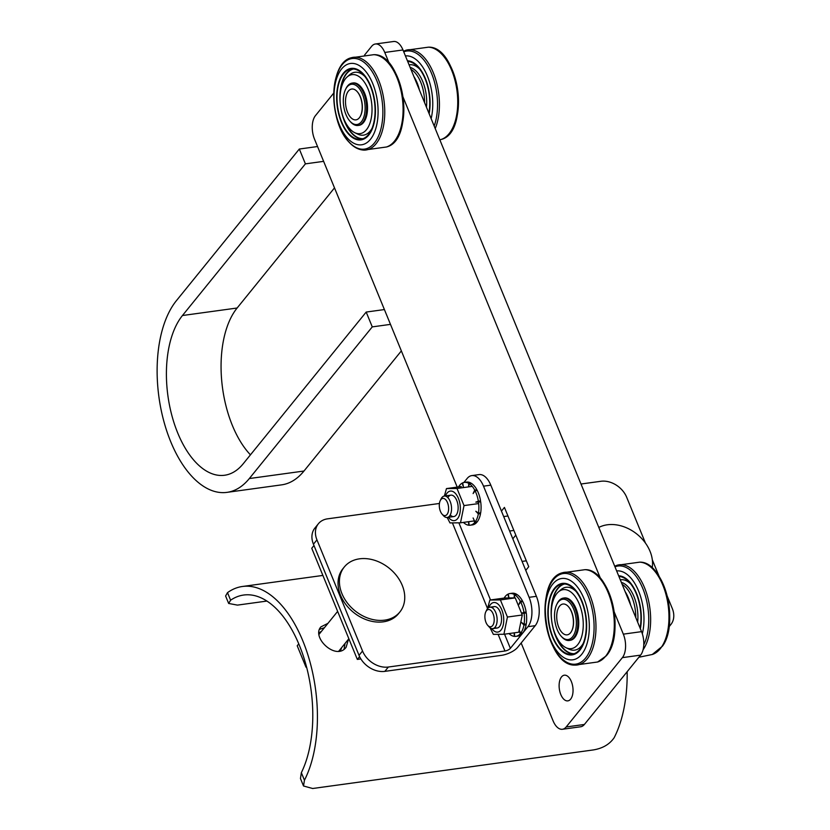 <?xml version="1.0" encoding="UTF-8"?>
<svg xmlns="http://www.w3.org/2000/svg" width="830" height="830" viewBox="0 0 830 830"><rect width="100%" height="100%" fill="white"/><g stroke="black" fill="none" stroke-linecap="round" stroke-linejoin="round"><path stroke-width="1.25" d="M424.555 102.567A29.164 15.303 -97.8 0 0 410.923 69.336M419.42 90.045A29.164 15.303 -97.8 0 0 413.89 76.557M266.907 601.065L237.442 605.112L228.655 603.452L225.604 596.002L227.503 592.641L230.605 600.194A102.671 53.888 82.2 0 1 243.636 595.037A102.671 53.888 82.2 0 1 303.604 656.904A102.671 53.888 82.2 0 1 301.352 772.678L300.46 778.54L303.521 785.989L312.651 788.5L593.242 749.947C602.653 748.411 609.635 744.313 614.179 737.673A111.313 58.422 -97.8 0 0 627.158 671.709M228.655 603.452L230.605 600.194M301.352 772.678L304.444 780.231A111.313 58.422 -97.8 0 0 307.733 654.362A111.313 58.422 -97.8 0 0 242.464 586.478A111.313 58.422 -97.8 0 0 227.503 592.641M304.444 780.231L303.521 785.989M327.954 623.34L320.93 626.868C311.032 637.471 336.223 661.064 346.1 647.276L348.538 639.131M324.406 627.729L319.529 629.348M344.056 649.205L345.021 643.468M341.576 647.722A13.83 10.562 -141 0 1 340.03 650.99M318.959 633.134A13.83 10.562 -141 0 1 321.428 631.391M340.342 649.236A13.83 10.562 -141 0 1 339.698 651.062M318.979 633.601A13.83 10.562 -141 0 1 320.204 632.906M669.146 626.287A21.601 16.507 39 0 0 670.837 624.565A21.601 16.507 39 0 0 672.269 608.452L667.144 595.94M659.124 576.383L652.318 559.793M645.47 543.111L626.692 497.305A21.601 16.507 39 0 0 600.868 481.286L581 484.014M447.858 497.647A10.8 5.665 82.2 0 1 454.653 496.952A10.8 5.665 82.2 0 1 456.967 513.801A10.8 5.665 82.2 0 1 450.233 514.974M445.534 495.884A14.909 7.823 82.2 0 1 456.448 494.742A14.909 7.823 82.2 0 1 459.291 515.451A14.909 7.823 82.2 0 1 448.47 517.287M471.845 486.432L456.998 488.476L464.022 505.584L478.682 503.571M461.314 486.546L446.467 488.59L456.998 488.476M444.372 496.05L446.467 488.59M474.48 520.887L460.505 522.807L449.974 522.921L447.183 517.464M460.505 522.807L464.022 505.584M476.534 490.592L476.897 489.804A21.601 11.34 -97.8 0 0 471.367 483.33L469.178 483.631L468.743 486.857M473.1 517.972L475.061 522.101A21.601 11.34 -97.8 0 0 478.35 513.926L475.808 511.249L478.485 513.137A21.601 11.34 -97.8 0 0 478.495 502.088L475.808 502.15L478.36 501.206A21.601 11.34 -97.8 0 0 475.071 490.789L473.11 493.58L474.719 490.105L476.897 489.804M470.88 483.392L470.901 483.05A21.601 11.34 -97.8 0 0 466.533 482.095L464.344 482.396A21.601 11.34 -97.8 0 0 462.684 482.873L463.545 487.573M478.339 501.725L480.549 500.905A21.601 11.34 -97.8 0 0 477.26 490.489L475.071 490.789M478.485 513.137L480.674 512.836A21.601 11.34 -97.8 0 0 480.684 501.787L478.381 501.839M475.061 522.101L477.25 521.8A21.601 11.34 -97.8 0 0 480.539 513.625L479.896 512.94M468.722 521.686L469.168 525.255A21.601 11.34 -97.8 0 0 470.226 525.203L472.415 524.902A21.601 11.34 -97.8 0 0 476.887 522.246L476.752 521.873M478.35 513.926L480.539 513.625M463.514 487.584L462.248 483.091A21.601 11.34 -97.8 0 0 458.565 486.92M463.441 522.412A21.601 11.34 -97.8 0 0 468.691 525.224L468.587 521.697M470.226 525.203A21.601 11.34 -97.8 0 0 474.698 522.547L474.138 520.939M474.719 490.105A21.601 11.34 -97.8 0 0 469.178 483.631M468.597 486.878L468.711 483.351A21.601 11.34 -97.8 0 0 464.344 482.396M474.698 522.547L476.887 522.246M468.711 483.351L470.901 483.05M478.495 502.088L480.684 501.787M478.36 501.206L480.549 500.905M492.19 607.768A10.8 5.665 82.2 0 1 498.052 608.4A10.8 5.665 82.2 0 1 500.365 625.26A10.8 5.665 82.2 0 1 494.898 627.449M488.86 607.529A14.909 7.823 82.2 0 1 499.805 606.128A14.909 7.823 82.2 0 1 502.669 626.972A14.909 7.823 82.2 0 1 491.744 628.569M522.267 614.999L515.243 597.89L500.397 599.924L507.421 617.043L522.267 614.999L518.75 632.221L503.903 634.265L493.373 634.369L490.053 627.771M515.243 597.89L504.713 597.994L489.866 600.038L500.397 599.924M487.511 608.681L489.866 600.038M503.903 634.265L507.421 617.043M522.122 601.74L522.485 600.951A21.601 11.34 -97.8 0 0 516.955 594.477L514.766 594.778L514.351 597.87M521.748 613.173L523.948 612.353A21.601 11.34 -97.8 0 0 520.659 601.937L518.698 604.738L520.296 601.252L522.485 600.951M516.468 594.55L516.478 594.197A21.601 11.34 -97.8 0 0 512.12 593.253L509.931 593.543A21.601 11.34 -97.8 0 0 508.271 594.021L508.977 597.88M519.31 630.447L520.649 633.249A21.601 11.34 -97.8 0 0 523.938 625.073L521.396 622.396L524.072 624.285L526.262 623.984A21.601 11.34 -97.8 0 0 526.262 612.934L523.585 612.997L526.137 612.052A21.601 11.34 -97.8 0 0 522.848 601.636L520.659 601.937M520.649 633.249L522.838 632.948A21.601 11.34 -97.8 0 0 526.127 624.772L525.483 624.087M514.31 632.834L514.745 636.413A21.601 11.34 -97.8 0 0 515.814 636.361L518.003 636.06A21.601 11.34 -97.8 0 0 522.475 633.394L522.34 633.02M523.938 625.073L526.127 624.772M508.863 597.88L507.836 594.239A21.601 11.34 -97.8 0 0 504.152 598.077M509.029 633.56A21.601 11.34 -97.8 0 0 514.278 636.371L514.175 632.854M515.814 636.361A21.601 11.34 -97.8 0 0 520.286 633.695L519.238 630.696M524.072 624.285A21.601 11.34 -97.8 0 0 524.083 613.235L521.78 613.287L523.585 612.997M520.296 601.252A21.601 11.34 -97.8 0 0 514.766 594.778M514.185 597.87L514.299 594.498A21.601 11.34 -97.8 0 0 509.931 593.543M520.286 633.695L522.475 633.394M514.299 594.498L516.478 594.197M524.083 613.235L526.262 612.934M523.948 612.353L526.137 612.052M313.979 545.518L311.748 548.277L357.336 659.425L360.874 658.937M357.336 659.425L359.598 656.634M440.253 500.615L441.135 498.809A10.8 5.665 82.2 0 1 444.278 496.06A10.8 5.665 82.2 0 1 451.364 505.989A10.8 5.665 82.2 0 1 447.225 517.464A10.8 5.665 82.2 0 1 443.448 515.658L442.11 514.164A8.684 4.555 82.2 0 1 439.309 504.816A8.684 4.555 82.2 0 1 440.253 500.615A8.684 4.555 82.2 0 1 446.478 500.718A8.684 4.555 82.2 0 1 448.086 512.38A8.684 4.555 82.2 0 1 442.11 514.164M635.77 617.572A29.164 15.303 -97.8 0 0 622.147 584.341M630.634 605.039A29.164 15.303 -97.8 0 0 625.104 591.562M439.433 503.468L327.57 518.833A21.601 16.507 39 0 0 318.388 523.751A21.601 16.507 39 0 0 316.946 539.863L362.534 651.011A21.601 16.507 39 0 0 388.357 667.029L384.84 671.366L501.445 655.347A12.958 4.866 157.7 0 0 517.65 647.338L535.215 625.675L527.922 626.681A21.601 11.34 -97.8 0 0 529.104 597.32L536.398 596.314A21.601 11.34 82.2 0 1 535.215 625.675M527.922 626.681L510.357 648.344A4.316 1.619 -22.3 0 1 504.962 651.011L388.357 667.029M316.946 539.863L313.439 544.2L359.027 655.347L362.534 651.011M313.439 544.2A21.601 16.507 -141 0 1 314.871 528.088L318.388 523.751M384.84 671.366A21.601 16.507 -141 0 1 359.027 655.347M490.81 485.166L483.517 486.173A21.601 11.34 -97.8 0 0 471.803 475.6L479.086 474.594A21.601 11.34 82.2 0 1 490.81 485.166L536.398 596.314M471.803 475.6A21.601 11.34 -97.8 0 0 467.145 478.474L463.897 482.479M483.517 486.173L529.104 597.32M359.328 117.787A15.552 8.165 -97.8 0 0 360.511 115.889A15.552 8.165 -97.8 0 0 357.18 91.622A15.552 8.165 -97.8 0 0 346.764 93.998A15.552 8.165 -97.8 0 0 348.424 114.146A15.552 8.165 -97.8 0 0 359.328 117.787M485.83 611.762L486.712 609.957A10.8 5.665 82.2 0 1 489.866 607.207A10.8 5.665 82.2 0 1 496.952 617.136A10.8 5.665 82.2 0 1 492.802 628.611A10.8 5.665 82.2 0 1 489.036 626.816L487.698 625.312A8.684 4.555 82.2 0 1 484.896 615.974A8.684 4.555 82.2 0 1 485.83 611.762A8.684 4.555 82.2 0 1 492.065 611.866A8.684 4.555 82.2 0 1 493.674 623.538A8.684 4.555 82.2 0 1 487.698 625.312M570.542 632.782A15.552 8.165 -97.8 0 0 571.725 630.893A15.552 8.165 -97.8 0 0 568.394 606.626A15.552 8.165 -97.8 0 0 557.978 609.002A15.552 8.165 -97.8 0 0 559.638 629.15A15.552 8.165 -97.8 0 0 570.542 632.782M348.517 133.381A35.431 18.592 -97.8 0 0 360.863 139.253A35.431 18.592 -97.8 0 0 374.465 101.613A35.431 18.592 -97.8 0 0 351.225 69.046A35.431 18.592 -97.8 0 0 337.053 95.128A35.431 18.592 -97.8 0 0 348.517 133.381M354.794 132.707A29.776 15.625 -97.8 0 0 371.518 102.017A29.776 15.625 -97.8 0 0 347.137 76.972A29.776 15.625 -97.8 0 0 340.113 101.426A29.776 15.625 -97.8 0 0 349.721 128.712A29.776 15.625 -97.8 0 0 354.794 132.707L357.813 134.159A31.727 16.652 -97.8 0 0 372.027 128.37M364.899 76.505A31.727 16.652 -97.8 0 0 349.658 74.773L347.137 76.972M348.382 133.921A36.084 18.934 -97.8 0 0 360.957 139.886A36.084 18.934 -97.8 0 0 374.807 101.571A36.084 18.934 -97.8 0 0 351.132 68.402A36.084 18.934 -97.8 0 0 336.71 94.962A36.084 18.934 -97.8 0 0 348.382 133.921A36.084 18.934 -97.8 0 0 360.957 139.886A36.084 18.934 -97.8 0 0 374.807 101.571A36.084 18.934 -97.8 0 0 351.132 68.402A36.084 18.934 -97.8 0 0 336.71 94.962A36.084 18.934 -97.8 0 0 348.382 133.921M349.887 121.128L350.571 121.896A21.393 11.226 -97.8 0 0 358.041 125.465L358.954 125.34A21.393 11.226 -97.8 0 0 367.161 102.619A21.393 11.226 -97.8 0 0 353.134 82.959L352.221 83.083A21.393 11.226 -97.8 0 0 345.986 88.53L345.529 89.453A20.314 10.655 -97.8 0 0 349.887 121.128A20.314 10.655 -97.8 0 0 365.127 108.751A20.314 10.655 -97.8 0 0 357.886 86.953A20.314 10.655 -97.8 0 0 345.529 89.453M347.324 138.019A41.054 21.549 -97.8 0 0 377.951 106.863A41.054 21.549 -97.8 0 0 342.852 67.552A41.054 21.549 -97.8 0 0 347.324 138.019M360.511 115.889L360.687 115.526A15.127 7.937 -97.8 0 0 362.347 107.641A15.127 7.937 -97.8 0 0 357.45 91.933L357.18 91.622M358.041 125.465A21.393 11.226 -97.8 0 0 366.621 108.855A21.393 11.226 -97.8 0 0 352.221 83.083M306.446 666.594L305.99 667.164L297.213 645.771L298.759 643.862M399.863 612.001L398.493 613.702A35.763 27.307 -141 0 1 353.518 612.395A35.763 27.307 -141 0 1 342.935 568.664L344.315 566.973A35.763 27.307 -141 0 1 374.693 560.323A35.763 27.307 -141 0 1 402.239 585.347A35.763 27.307 -141 0 1 399.863 612.001A35.763 27.307 -141 0 1 354.887 610.704A35.763 27.307 -141 0 1 344.315 566.973M598.814 527.455A35.763 27.307 -141 0 1 635.863 533.275A35.763 27.307 -141 0 1 652.173 567.865M640.096 628.113A35.431 18.592 -97.8 0 0 618.91 576.445M630.769 583.988A31.727 16.652 -97.8 0 0 620.301 579.838M640.366 628.756A36.084 18.934 -97.8 0 0 618.64 575.802A36.084 18.934 -97.8 0 1 640.366 628.756M637.658 622.178A29.776 15.625 -97.8 0 0 621.338 582.38M642.327 633.788A41.054 21.549 -97.8 0 0 638.633 591.126A41.054 21.549 -97.8 0 0 616.638 570.926M428.882 113.108A35.431 18.592 -97.8 0 0 407.696 61.451M419.555 68.994A31.727 16.652 -97.8 0 0 409.086 64.844M429.141 113.762A36.084 18.934 -97.8 0 0 407.426 60.798A36.084 18.934 -97.8 0 1 429.141 113.762M426.444 107.174A29.776 15.625 -97.8 0 0 410.124 67.386M431.144 118.638A41.054 21.549 -97.8 0 0 427.388 76.049A41.054 21.549 -97.8 0 0 405.424 55.932M579.662 649.589A35.431 18.592 -97.8 0 0 584.123 608.784A35.431 18.592 -97.8 0 0 562.439 584.04A35.431 18.592 -97.8 0 0 548.838 621.67A35.431 18.592 -97.8 0 0 572.077 654.248A35.431 18.592 -97.8 0 0 579.662 649.589M566.008 647.701A29.776 15.625 -97.8 0 0 577.68 644.723A29.776 15.625 -97.8 0 0 580.004 605.859A29.776 15.625 -97.8 0 0 558.351 591.977A29.776 15.625 -97.8 0 0 551.784 621.265A29.776 15.625 -97.8 0 0 566.008 647.701L569.027 649.153A31.727 16.652 -97.8 0 0 581.467 645.979A31.727 16.652 -97.8 0 0 583.241 643.375M576.113 591.5A31.727 16.652 -97.8 0 0 560.873 589.767L558.351 591.977M579.89 650.149A36.084 18.934 -97.8 0 0 584.434 608.598A36.084 18.934 -97.8 0 0 562.346 583.397A36.084 18.934 -97.8 0 0 548.495 621.722A36.084 18.934 -97.8 0 0 572.171 654.891A36.084 18.934 -97.8 0 0 579.89 650.149A36.084 18.934 -97.8 0 0 584.434 608.598A36.084 18.934 -97.8 0 0 562.346 583.397A36.084 18.934 -97.8 0 0 548.495 621.722A36.084 18.934 -97.8 0 0 572.171 654.891A36.084 18.934 -97.8 0 0 579.89 650.149M561.101 636.133L561.786 636.89A21.393 11.226 -97.8 0 0 569.255 640.459L570.168 640.335A21.393 11.226 -97.8 0 0 574.744 637.523A21.393 11.226 -97.8 0 0 577.441 612.893A21.393 11.226 -97.8 0 0 564.348 597.953L563.435 598.077A21.393 11.226 -97.8 0 0 557.2 603.524L556.754 604.448A20.314 10.655 -97.8 0 0 561.101 636.133A20.314 10.655 -97.8 0 0 575.273 631.319A20.314 10.655 -97.8 0 0 570.563 603.617A20.314 10.655 -97.8 0 0 556.754 604.448M581.633 654.413A41.054 21.549 -97.8 0 0 574.567 583.791A41.054 21.549 -97.8 0 0 545.58 619.222A41.054 21.549 -97.8 0 0 581.633 654.413M571.725 630.893L571.912 630.52A15.127 7.937 -97.8 0 0 569.255 607.643A15.127 7.937 -97.8 0 0 568.664 606.927L568.394 606.626M569.255 640.459A21.393 11.226 -97.8 0 0 577.763 625.55A21.393 11.226 -97.8 0 0 571.746 602.653A21.393 11.226 -97.8 0 0 563.435 598.077M226.964 492.366A103.709 54.427 -97.8 0 0 249.322 478.547L372.265 326.885L366.186 312.059L243.242 463.731A86.424 45.36 82.2 0 1 224.608 475.248A86.424 45.36 82.2 0 1 171.748 415.042A86.424 45.36 82.2 0 1 182.455 315.525L305.399 163.863L299.319 149.037L176.375 300.709A103.709 54.427 -97.8 0 0 163.531 420.125A103.709 54.427 -97.8 0 0 226.964 492.366L281.629 484.855A103.709 54.427 -97.8 0 0 303.977 471.035L401.357 350.903M250.442 454.84A86.424 45.36 82.2 0 1 237.121 308.013L334.5 187.881M366.186 312.059L384.404 309.559M305.399 163.863L323.617 161.352M372.265 326.885L390.484 324.374M299.319 149.037L317.548 146.537M566.174 726.966L584.393 724.466A17.285 9.068 82.2 0 1 580.668 726.769L562.45 729.269A17.285 9.068 -97.8 0 0 566.174 726.966L622.376 657.64A17.285 9.068 -97.8 0 0 623.33 634.151L614.127 611.731M521.157 643.011L553.071 720.814A17.285 9.068 -97.8 0 0 562.45 729.269M333.785 93.033L315.452 115.64A17.285 9.068 -97.8 0 0 314.508 139.129L457.216 487.106M389.26 63.422L384.757 52.456A17.285 9.068 -97.8 0 0 375.378 44A17.285 9.068 -97.8 0 0 371.653 46.304L364.588 55.029M501.445 511.104L504.433 507.421L528.741 566.703L525.764 570.386M600.474 578.427L402.913 96.726M570.635 699.151A12.958 6.806 -97.8 0 0 572.244 684.221A12.958 6.806 -97.8 0 0 564.307 675.195A12.958 6.806 -97.8 0 0 559.337 688.962A12.958 6.806 -97.8 0 0 567.845 700.873A12.958 6.806 -97.8 0 0 570.635 699.151M512.816 538.815L515.793 535.132M513.874 530.432L509.62 531.024M507.95 515.99L503.686 516.571M526.334 560.821L522.08 561.402M375.378 44L393.596 41.5A17.285 9.068 82.2 0 1 402.975 49.956L384.757 52.456M623.33 634.151L641.549 631.64L402.975 49.956M641.549 631.64A17.285 9.068 82.2 0 1 640.594 655.129L622.376 657.64M584.393 724.466L640.594 655.129M504.962 651.011L498.145 634.4M487.542 608.546L452.443 522.952M458.897 522.859L490.509 599.945M504.547 634.172L510.357 648.344M352.688 68.952A35.431 18.592 -97.8 0 0 339.927 96.083A35.431 18.592 -97.8 0 0 351.432 132.987A35.431 18.592 -97.8 0 0 362.305 138.942M343.942 119.064A35.213 18.478 -97.8 0 0 351.661 132.779A35.213 18.478 -97.8 0 0 363.042 138.693M353.466 68.994A35.213 18.478 -97.8 0 0 340.362 93.043M394.343 141.308A45.712 23.987 -97.8 0 0 403.048 97.691A45.712 23.987 -97.8 0 0 382.9 58.027M351.183 57.778C328.888 62.966 328.41 120.941 348.797 141.888C353.456 147.097 358.477 149.836 363.862 150.106A46.771 24.547 -97.8 0 0 383.948 100.306A46.771 24.547 -97.8 0 0 351.173 57.789L373.728 54.687A46.771 24.547 -97.8 0 1 402.28 97.795A46.771 24.547 -97.8 0 1 386.417 147.003C415.996 140.135 404.065 53.317 373.728 54.687M348.61 141.556A45.712 23.987 -97.8 0 0 382.713 106.852A45.712 23.987 -97.8 0 0 343.62 63.09A45.712 23.987 -97.8 0 0 348.61 141.556M662.724 645.584A45.712 23.987 -97.8 0 0 668.441 602.082A45.712 23.987 -97.8 0 0 648.78 565.51M643.084 649.734A46.771 24.547 -97.8 0 0 643.489 649.143A46.771 24.547 -97.8 0 0 646.663 593.626A46.771 24.547 -97.8 0 0 617.022 565.282M661.811 646.622A46.771 24.547 -97.8 0 0 666.096 594.954A46.771 24.547 -97.8 0 0 639.619 562.169C663.907 560.997 679.656 622.853 662.537 646.103L652.287 654.486A46.771 24.547 -97.8 0 0 661.811 646.622M643.779 644.889A45.712 23.987 -97.8 0 0 643.686 590.763A45.712 23.987 -97.8 0 0 614.957 566.828M449.009 133.796A45.712 23.987 -97.8 0 0 457.704 90.18A45.712 23.987 -97.8 0 0 437.566 50.516M435.211 128.546A46.771 24.547 -97.8 0 0 434.1 74.731A46.771 24.547 -97.8 0 0 405.829 50.277L428.394 47.175C458.731 45.806 470.662 132.624 441.072 139.492A46.771 24.547 -97.8 0 0 456.936 90.314A46.771 24.547 -97.8 0 0 428.425 47.175M434.183 126.036A45.712 23.987 -97.8 0 0 431.548 73.403A45.712 23.987 -97.8 0 0 403.743 51.834M563.912 583.947A35.431 18.592 -97.8 0 0 551.753 621.276A35.431 18.592 -97.8 0 0 573.53 653.936M564.691 583.988A35.213 18.478 -97.8 0 0 551.577 608.037M555.156 634.058A35.213 18.478 -97.8 0 0 574.267 653.687M606.502 655.223A45.712 23.987 -97.8 0 0 614.107 611.565A45.712 23.987 -97.8 0 0 594.114 573.022M562.398 572.783C532.808 579.641 544.739 666.469 575.076 665.1A46.771 24.547 -97.8 0 0 587.225 658.833A46.771 24.547 -97.8 0 0 592.578 603.026A46.771 24.547 -97.8 0 0 562.366 572.793L584.942 569.681C610.33 568.426 625.675 634.846 606.222 655.887L597.631 661.998A46.771 24.547 -97.8 0 0 605.547 656.323A46.771 24.547 -97.8 0 0 611.928 604.396A46.771 24.547 -97.8 0 0 584.942 569.681M585.534 658.107A45.712 23.987 -97.8 0 0 577.67 579.465A45.712 23.987 -97.8 0 0 545.383 618.921A45.712 23.987 -97.8 0 0 585.534 658.107M249.322 478.547L303.977 471.035M182.455 315.525L237.121 308.013M322.88 575.429L242.464 586.478M669.084 626.723L670.837 624.565M447.225 517.464L453.813 516.561M444.278 496.06L450.877 495.157M492.802 628.611L497.212 628.009M489.866 607.207L494.275 606.606M363.862 150.106L386.417 147.003M338.744 651.208L348.849 638.747M319.042 634.338L337.634 611.399M614.708 566.216L617.053 565.272L639.608 562.169M638.882 657.246L652.287 654.486M439.848 139.865L441.072 139.492M405.839 50.277L403.494 51.221M575.076 665.1L597.631 661.998"/></g></svg>
